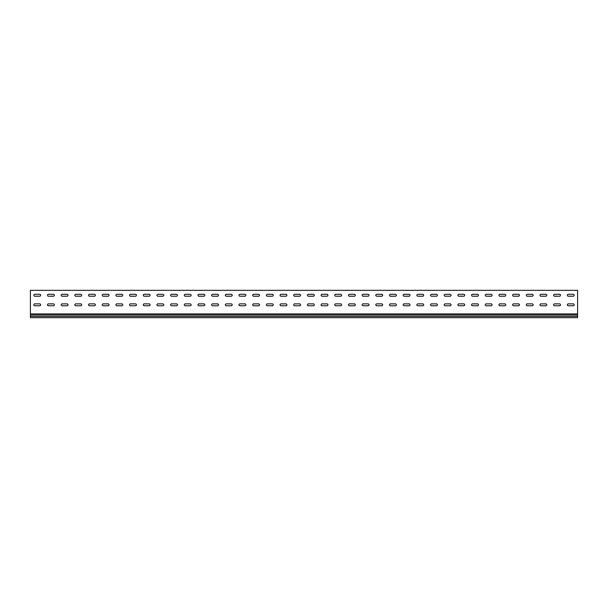 <?xml version="1.0" encoding="UTF-8"?>
<svg xmlns="http://www.w3.org/2000/svg" width="608" height="608" viewBox="0 0 608 608"><rect width="100%" height="100%" fill="white"/><g stroke="black" fill="none" stroke-linecap="round" stroke-linejoin="round"><path stroke-width="0.91" d="M34.778 303.871A0.958 0.958 0 0 0 33.82 304.828A0.958 0.958 0 0 0 34.778 305.786L39.702 305.786A0.958 0.958 0 0 0 40.66 304.828A0.958 0.958 0 0 0 39.702 303.871L34.778 303.871A0.958 0.958 0 0 0 33.82 304.828A0.958 0.958 0 0 0 34.778 305.786M48.458 303.871A0.958 0.958 0 0 0 47.5 304.828A0.958 0.958 0 0 0 48.458 305.786L53.382 305.786A0.958 0.958 0 0 0 54.34 304.828A0.958 0.958 0 0 0 53.382 303.871L48.458 303.871A0.958 0.958 0 0 0 47.5 304.828A0.958 0.958 0 0 0 48.458 305.786M62.138 303.871A0.958 0.958 0 0 0 61.18 304.828A0.958 0.958 0 0 0 62.138 305.786L67.062 305.786A0.958 0.958 0 0 0 68.02 304.828A0.958 0.958 0 0 0 67.062 303.871L62.138 303.871A0.958 0.958 0 0 0 61.18 304.828A0.958 0.958 0 0 0 62.138 305.786M75.818 303.871A0.958 0.958 0 0 0 74.86 304.828A0.958 0.958 0 0 0 75.818 305.786L80.742 305.786A0.958 0.958 0 0 0 81.7 304.828A0.958 0.958 0 0 0 80.742 303.871L75.818 303.871A0.958 0.958 0 0 0 74.86 304.828A0.958 0.958 0 0 0 75.818 305.786M89.498 303.871A0.958 0.958 0 0 0 88.54 304.828A0.958 0.958 0 0 0 89.498 305.786L94.422 305.786A0.958 0.958 0 0 0 95.38 304.828A0.958 0.958 0 0 0 94.422 303.871L89.498 303.871A0.958 0.958 0 0 0 88.54 304.828A0.958 0.958 0 0 0 89.498 305.786M103.178 303.871A0.958 0.958 0 0 0 102.22 304.828A0.958 0.958 0 0 0 103.178 305.786L108.102 305.786A0.958 0.958 0 0 0 109.06 304.828A0.958 0.958 0 0 0 108.102 303.871L103.178 303.871A0.958 0.958 0 0 0 102.22 304.828A0.958 0.958 0 0 0 103.178 305.786M116.858 303.871A0.958 0.958 0 0 0 115.9 304.828A0.958 0.958 0 0 0 116.858 305.786L121.782 305.786A0.958 0.958 0 0 0 122.74 304.828A0.958 0.958 0 0 0 121.782 303.871L116.858 303.871A0.958 0.958 0 0 0 115.9 304.828A0.958 0.958 0 0 0 116.858 305.786M130.538 303.871A0.958 0.958 0 0 0 129.58 304.828A0.958 0.958 0 0 0 130.538 305.786L135.462 305.786A0.958 0.958 0 0 0 136.42 304.828A0.958 0.958 0 0 0 135.462 303.871L130.538 303.871A0.958 0.958 0 0 0 129.58 304.828A0.958 0.958 0 0 0 130.538 305.786M144.218 303.871A0.958 0.958 0 0 0 143.26 304.828A0.958 0.958 0 0 0 144.218 305.786L149.142 305.786A0.958 0.958 0 0 0 150.1 304.828A0.958 0.958 0 0 0 149.142 303.871L144.218 303.871A0.958 0.958 0 0 0 143.26 304.828A0.958 0.958 0 0 0 144.218 305.786M157.898 303.871A0.958 0.958 0 0 0 156.94 304.828A0.958 0.958 0 0 0 157.898 305.786L162.822 305.786A0.958 0.958 0 0 0 163.78 304.828A0.958 0.958 0 0 0 162.822 303.871L157.898 303.871A0.958 0.958 0 0 0 156.94 304.828A0.958 0.958 0 0 0 157.898 305.786M171.578 303.871A0.958 0.958 0 0 0 170.62 304.828A0.958 0.958 0 0 0 171.578 305.786L176.502 305.786A0.958 0.958 0 0 0 177.46 304.828A0.958 0.958 0 0 0 176.502 303.871L171.578 303.871A0.958 0.958 0 0 0 170.62 304.828A0.958 0.958 0 0 0 171.578 305.786M185.258 303.871A0.958 0.958 0 0 0 184.3 304.828A0.958 0.958 0 0 0 185.258 305.786L190.182 305.786A0.958 0.958 0 0 0 191.14 304.828A0.958 0.958 0 0 0 190.182 303.871L185.258 303.871A0.958 0.958 0 0 0 184.3 304.828A0.958 0.958 0 0 0 185.258 305.786M198.938 303.871A0.958 0.958 0 0 0 197.98 304.828A0.958 0.958 0 0 0 198.938 305.786L203.862 305.786A0.958 0.958 0 0 0 204.82 304.828A0.958 0.958 0 0 0 203.862 303.871L198.938 303.871A0.958 0.958 0 0 0 197.98 304.828A0.958 0.958 0 0 0 198.938 305.786M212.618 303.871A0.958 0.958 0 0 0 211.66 304.828A0.958 0.958 0 0 0 212.618 305.786L217.542 305.786A0.958 0.958 0 0 0 218.5 304.828A0.958 0.958 0 0 0 217.542 303.871L212.618 303.871A0.958 0.958 0 0 0 211.66 304.828A0.958 0.958 0 0 0 212.618 305.786M226.298 303.871A0.958 0.958 0 0 0 225.34 304.828A0.958 0.958 0 0 0 226.298 305.786L231.222 305.786A0.958 0.958 0 0 0 232.18 304.828A0.958 0.958 0 0 0 231.222 303.871L226.298 303.871A0.958 0.958 0 0 0 225.34 304.828A0.958 0.958 0 0 0 226.298 305.786M239.978 303.871A0.958 0.958 0 0 0 239.02 304.828A0.958 0.958 0 0 0 239.978 305.786L244.902 305.786A0.958 0.958 0 0 0 245.86 304.828A0.958 0.958 0 0 0 244.902 303.871L239.978 303.871A0.958 0.958 0 0 0 239.02 304.828A0.958 0.958 0 0 0 239.978 305.786M253.658 303.871A0.958 0.958 0 0 0 252.7 304.828A0.958 0.958 0 0 0 253.658 305.786L258.582 305.786A0.958 0.958 0 0 0 259.54 304.828A0.958 0.958 0 0 0 258.582 303.871L253.658 303.871A0.958 0.958 0 0 0 252.7 304.828A0.958 0.958 0 0 0 253.658 305.786M267.338 303.871A0.958 0.958 0 0 0 266.38 304.828A0.958 0.958 0 0 0 267.338 305.786L272.262 305.786A0.958 0.958 0 0 0 273.22 304.828A0.958 0.958 0 0 0 272.262 303.871L267.338 303.871A0.958 0.958 0 0 0 266.38 304.828A0.958 0.958 0 0 0 267.338 305.786M281.018 303.871A0.958 0.958 0 0 0 280.06 304.828A0.958 0.958 0 0 0 281.018 305.786L285.942 305.786A0.958 0.958 0 0 0 286.9 304.828A0.958 0.958 0 0 0 285.942 303.871L281.018 303.871A0.958 0.958 0 0 0 280.06 304.828A0.958 0.958 0 0 0 281.018 305.786M294.698 303.871A0.958 0.958 0 0 0 293.74 304.828A0.958 0.958 0 0 0 294.698 305.786L299.622 305.786A0.958 0.958 0 0 0 300.58 304.828A0.958 0.958 0 0 0 299.622 303.871L294.698 303.871A0.958 0.958 0 0 0 293.74 304.828A0.958 0.958 0 0 0 294.698 305.786M308.378 303.871A0.958 0.958 0 0 0 307.42 304.828A0.958 0.958 0 0 0 308.378 305.786L313.302 305.786A0.958 0.958 0 0 0 314.26 304.828A0.958 0.958 0 0 0 313.302 303.871L308.378 303.871A0.958 0.958 0 0 0 307.42 304.828A0.958 0.958 0 0 0 308.378 305.786M322.058 303.871A0.958 0.958 0 0 0 321.1 304.828A0.958 0.958 0 0 0 322.058 305.786L326.982 305.786A0.958 0.958 0 0 0 327.94 304.828A0.958 0.958 0 0 0 326.982 303.871L322.058 303.871A0.958 0.958 0 0 0 321.1 304.828A0.958 0.958 0 0 0 322.058 305.786M335.738 303.871A0.958 0.958 0 0 0 334.78 304.828A0.958 0.958 0 0 0 335.738 305.786L340.662 305.786A0.958 0.958 0 0 0 341.62 304.828A0.958 0.958 0 0 0 340.662 303.871L335.738 303.871A0.958 0.958 0 0 0 334.78 304.828A0.958 0.958 0 0 0 335.738 305.786M349.418 303.871A0.958 0.958 0 0 0 348.46 304.828A0.958 0.958 0 0 0 349.418 305.786L354.342 305.786A0.958 0.958 0 0 0 355.3 304.828A0.958 0.958 0 0 0 354.342 303.871L349.418 303.871A0.958 0.958 0 0 0 348.46 304.828A0.958 0.958 0 0 0 349.418 305.786M363.098 303.871A0.958 0.958 0 0 0 362.14 304.828A0.958 0.958 0 0 0 363.098 305.786L368.022 305.786A0.958 0.958 0 0 0 368.98 304.828A0.958 0.958 0 0 0 368.022 303.871L363.098 303.871A0.958 0.958 0 0 0 362.14 304.828A0.958 0.958 0 0 0 363.098 305.786M376.778 303.871A0.958 0.958 0 0 0 375.82 304.828A0.958 0.958 0 0 0 376.778 305.786L381.702 305.786A0.958 0.958 0 0 0 382.66 304.828A0.958 0.958 0 0 0 381.702 303.871L376.778 303.871A0.958 0.958 0 0 0 375.82 304.828A0.958 0.958 0 0 0 376.778 305.786M390.458 303.871A0.958 0.958 0 0 0 389.5 304.828A0.958 0.958 0 0 0 390.458 305.786L395.382 305.786A0.958 0.958 0 0 0 396.34 304.828A0.958 0.958 0 0 0 395.382 303.871L390.458 303.871A0.958 0.958 0 0 0 389.5 304.828A0.958 0.958 0 0 0 390.458 305.786M404.138 303.871A0.958 0.958 0 0 0 403.18 304.828A0.958 0.958 0 0 0 404.138 305.786L409.062 305.786A0.958 0.958 0 0 0 410.02 304.828A0.958 0.958 0 0 0 409.062 303.871L404.138 303.871A0.958 0.958 0 0 0 403.18 304.828A0.958 0.958 0 0 0 404.138 305.786M417.818 303.871A0.958 0.958 0 0 0 416.86 304.828A0.958 0.958 0 0 0 417.818 305.786L422.742 305.786A0.958 0.958 0 0 0 423.7 304.828A0.958 0.958 0 0 0 422.742 303.871L417.818 303.871A0.958 0.958 0 0 0 416.86 304.828A0.958 0.958 0 0 0 417.818 305.786M431.498 303.871A0.958 0.958 0 0 0 430.54 304.828A0.958 0.958 0 0 0 431.498 305.786L436.422 305.786A0.958 0.958 0 0 0 437.38 304.828A0.958 0.958 0 0 0 436.422 303.871L431.498 303.871A0.958 0.958 0 0 0 430.54 304.828A0.958 0.958 0 0 0 431.498 305.786M445.178 303.871A0.958 0.958 0 0 0 444.22 304.828A0.958 0.958 0 0 0 445.178 305.786L450.102 305.786A0.958 0.958 0 0 0 451.06 304.828A0.958 0.958 0 0 0 450.102 303.871L445.178 303.871A0.958 0.958 0 0 0 444.22 304.828A0.958 0.958 0 0 0 445.178 305.786M540.938 303.871A0.958 0.958 0 0 0 539.98 304.828A0.958 0.958 0 0 0 540.938 305.786L545.862 305.786A0.958 0.958 0 0 0 546.82 304.828A0.958 0.958 0 0 0 545.862 303.871L540.938 303.871A0.958 0.958 0 0 0 539.98 304.828A0.958 0.958 0 0 0 540.938 305.786M527.258 303.871A0.958 0.958 0 0 0 526.3 304.828A0.958 0.958 0 0 0 527.258 305.786L532.182 305.786A0.958 0.958 0 0 0 533.14 304.828A0.958 0.958 0 0 0 532.182 303.871L527.258 303.871A0.958 0.958 0 0 0 526.3 304.828A0.958 0.958 0 0 0 527.258 305.786M513.578 303.871A0.958 0.958 0 0 0 512.62 304.828A0.958 0.958 0 0 0 513.578 305.786L518.502 305.786A0.958 0.958 0 0 0 519.46 304.828A0.958 0.958 0 0 0 518.502 303.871L513.578 303.871A0.958 0.958 0 0 0 512.62 304.828A0.958 0.958 0 0 0 513.578 305.786M499.898 303.871A0.958 0.958 0 0 0 498.94 304.828A0.958 0.958 0 0 0 499.898 305.786L504.822 305.786A0.958 0.958 0 0 0 505.78 304.828A0.958 0.958 0 0 0 504.822 303.871L499.898 303.871A0.958 0.958 0 0 0 498.94 304.828A0.958 0.958 0 0 0 499.898 305.786M486.218 303.871A0.958 0.958 0 0 0 485.26 304.828A0.958 0.958 0 0 0 486.218 305.786L491.142 305.786A0.958 0.958 0 0 0 492.1 304.828A0.958 0.958 0 0 0 491.142 303.871L486.218 303.871A0.958 0.958 0 0 0 485.26 304.828A0.958 0.958 0 0 0 486.218 305.786M568.298 303.871A0.958 0.958 0 0 0 567.34 304.828A0.958 0.958 0 0 0 568.298 305.786L573.222 305.786A0.958 0.958 0 0 0 574.18 304.828A0.958 0.958 0 0 0 573.222 303.871L568.298 303.871A0.958 0.958 0 0 0 567.34 304.828A0.958 0.958 0 0 0 568.298 305.786M472.538 303.871A0.958 0.958 0 0 0 471.58 304.828A0.958 0.958 0 0 0 472.538 305.786L477.462 305.786A0.958 0.958 0 0 0 478.42 304.828A0.958 0.958 0 0 0 477.462 303.871L472.538 303.871A0.958 0.958 0 0 0 471.58 304.828A0.958 0.958 0 0 0 472.538 305.786M458.858 303.871A0.958 0.958 0 0 0 457.9 304.828A0.958 0.958 0 0 0 458.858 305.786L463.782 305.786A0.958 0.958 0 0 0 464.74 304.828A0.958 0.958 0 0 0 463.782 303.871L458.858 303.871A0.958 0.958 0 0 0 457.9 304.828A0.958 0.958 0 0 0 458.858 305.786M554.618 303.871A0.958 0.958 0 0 0 553.66 304.828A0.958 0.958 0 0 0 554.618 305.786L559.542 305.786A0.958 0.958 0 0 0 560.5 304.828A0.958 0.958 0 0 0 559.542 303.871L554.618 303.871A0.958 0.958 0 0 0 553.66 304.828A0.958 0.958 0 0 0 554.618 305.786M34.778 294.295A0.958 0.958 0 0 0 33.82 295.252A0.958 0.958 0 0 0 34.778 296.21L39.702 296.21A0.958 0.958 0 0 0 40.66 295.252A0.958 0.958 0 0 0 39.702 294.295L34.778 294.295A0.958 0.958 0 0 0 33.82 295.252A0.958 0.958 0 0 0 34.778 296.21M48.458 294.295A0.958 0.958 0 0 0 47.5 295.252A0.958 0.958 0 0 0 48.458 296.21L53.382 296.21A0.958 0.958 0 0 0 54.34 295.252A0.958 0.958 0 0 0 53.382 294.295L48.458 294.295A0.958 0.958 0 0 0 47.5 295.252A0.958 0.958 0 0 0 48.458 296.21M62.138 294.295A0.958 0.958 0 0 0 61.18 295.252A0.958 0.958 0 0 0 62.138 296.21L67.062 296.21A0.958 0.958 0 0 0 68.02 295.252A0.958 0.958 0 0 0 67.062 294.295L62.138 294.295A0.958 0.958 0 0 0 61.18 295.252A0.958 0.958 0 0 0 62.138 296.21M75.818 294.295A0.958 0.958 0 0 0 74.86 295.252A0.958 0.958 0 0 0 75.818 296.21L80.742 296.21A0.958 0.958 0 0 0 81.7 295.252A0.958 0.958 0 0 0 80.742 294.295L75.818 294.295A0.958 0.958 0 0 0 74.86 295.252A0.958 0.958 0 0 0 75.818 296.21M89.498 294.295A0.958 0.958 0 0 0 88.54 295.252A0.958 0.958 0 0 0 89.498 296.21L94.422 296.21A0.958 0.958 0 0 0 95.38 295.252A0.958 0.958 0 0 0 94.422 294.295L89.498 294.295A0.958 0.958 0 0 0 88.54 295.252A0.958 0.958 0 0 0 89.498 296.21M103.178 294.295A0.958 0.958 0 0 0 102.22 295.252A0.958 0.958 0 0 0 103.178 296.21L108.102 296.21A0.958 0.958 0 0 0 109.06 295.252A0.958 0.958 0 0 0 108.102 294.295L103.178 294.295A0.958 0.958 0 0 0 102.22 295.252A0.958 0.958 0 0 0 103.178 296.21M116.858 294.295A0.958 0.958 0 0 0 115.9 295.252A0.958 0.958 0 0 0 116.858 296.21L121.782 296.21A0.958 0.958 0 0 0 122.74 295.252A0.958 0.958 0 0 0 121.782 294.295L116.858 294.295A0.958 0.958 0 0 0 115.9 295.252A0.958 0.958 0 0 0 116.858 296.21M130.538 294.295A0.958 0.958 0 0 0 129.58 295.252A0.958 0.958 0 0 0 130.538 296.21L135.462 296.21A0.958 0.958 0 0 0 136.42 295.252A0.958 0.958 0 0 0 135.462 294.295L130.538 294.295A0.958 0.958 0 0 0 129.58 295.252A0.958 0.958 0 0 0 130.538 296.21M144.218 294.295A0.958 0.958 0 0 0 143.26 295.252A0.958 0.958 0 0 0 144.218 296.21L149.142 296.21A0.958 0.958 0 0 0 150.1 295.252A0.958 0.958 0 0 0 149.142 294.295L144.218 294.295A0.958 0.958 0 0 0 143.26 295.252A0.958 0.958 0 0 0 144.218 296.21M157.898 294.295A0.958 0.958 0 0 0 156.94 295.252A0.958 0.958 0 0 0 157.898 296.21L162.822 296.21A0.958 0.958 0 0 0 163.78 295.252A0.958 0.958 0 0 0 162.822 294.295L157.898 294.295A0.958 0.958 0 0 0 156.94 295.252A0.958 0.958 0 0 0 157.898 296.21M171.578 294.295A0.958 0.958 0 0 0 170.62 295.252A0.958 0.958 0 0 0 171.578 296.21L176.502 296.21A0.958 0.958 0 0 0 177.46 295.252A0.958 0.958 0 0 0 176.502 294.295L171.578 294.295A0.958 0.958 0 0 0 170.62 295.252A0.958 0.958 0 0 0 171.578 296.21M185.258 294.295A0.958 0.958 0 0 0 184.3 295.252A0.958 0.958 0 0 0 185.258 296.21L190.182 296.21A0.958 0.958 0 0 0 191.14 295.252A0.958 0.958 0 0 0 190.182 294.295L185.258 294.295A0.958 0.958 0 0 0 184.3 295.252A0.958 0.958 0 0 0 185.258 296.21M198.938 294.295A0.958 0.958 0 0 0 197.98 295.252A0.958 0.958 0 0 0 198.938 296.21L203.862 296.21A0.958 0.958 0 0 0 204.82 295.252A0.958 0.958 0 0 0 203.862 294.295L198.938 294.295A0.958 0.958 0 0 0 197.98 295.252A0.958 0.958 0 0 0 198.938 296.21M212.618 294.295A0.958 0.958 0 0 0 211.66 295.252A0.958 0.958 0 0 0 212.618 296.21L217.542 296.21A0.958 0.958 0 0 0 218.5 295.252A0.958 0.958 0 0 0 217.542 294.295L212.618 294.295A0.958 0.958 0 0 0 211.66 295.252A0.958 0.958 0 0 0 212.618 296.21M226.298 294.295A0.958 0.958 0 0 0 225.34 295.252A0.958 0.958 0 0 0 226.298 296.21L231.222 296.21A0.958 0.958 0 0 0 232.18 295.252A0.958 0.958 0 0 0 231.222 294.295L226.298 294.295A0.958 0.958 0 0 0 225.34 295.252A0.958 0.958 0 0 0 226.298 296.21M239.978 294.295A0.958 0.958 0 0 0 239.02 295.252A0.958 0.958 0 0 0 239.978 296.21L244.902 296.21A0.958 0.958 0 0 0 245.86 295.252A0.958 0.958 0 0 0 244.902 294.295L239.978 294.295A0.958 0.958 0 0 0 239.02 295.252A0.958 0.958 0 0 0 239.978 296.21M253.658 294.295A0.958 0.958 0 0 0 252.7 295.252A0.958 0.958 0 0 0 253.658 296.21L258.582 296.21A0.958 0.958 0 0 0 259.54 295.252A0.958 0.958 0 0 0 258.582 294.295L253.658 294.295A0.958 0.958 0 0 0 252.7 295.252A0.958 0.958 0 0 0 253.658 296.21M267.338 294.295A0.958 0.958 0 0 0 266.38 295.252A0.958 0.958 0 0 0 267.338 296.21L272.262 296.21A0.958 0.958 0 0 0 273.22 295.252A0.958 0.958 0 0 0 272.262 294.295L267.338 294.295A0.958 0.958 0 0 0 266.38 295.252A0.958 0.958 0 0 0 267.338 296.21M281.018 294.295A0.958 0.958 0 0 0 280.06 295.252A0.958 0.958 0 0 0 281.018 296.21L285.942 296.21A0.958 0.958 0 0 0 286.9 295.252A0.958 0.958 0 0 0 285.942 294.295L281.018 294.295A0.958 0.958 0 0 0 280.06 295.252A0.958 0.958 0 0 0 281.018 296.21M294.698 294.295A0.958 0.958 0 0 0 293.74 295.252A0.958 0.958 0 0 0 294.698 296.21L299.622 296.21A0.958 0.958 0 0 0 300.58 295.252A0.958 0.958 0 0 0 299.622 294.295L294.698 294.295A0.958 0.958 0 0 0 293.74 295.252A0.958 0.958 0 0 0 294.698 296.21M308.378 294.295A0.958 0.958 0 0 0 307.42 295.252A0.958 0.958 0 0 0 308.378 296.21L313.302 296.21A0.958 0.958 0 0 0 314.26 295.252A0.958 0.958 0 0 0 313.302 294.295L308.378 294.295A0.958 0.958 0 0 0 307.42 295.252A0.958 0.958 0 0 0 308.378 296.21M322.058 294.295A0.958 0.958 0 0 0 321.1 295.252A0.958 0.958 0 0 0 322.058 296.21L326.982 296.21A0.958 0.958 0 0 0 327.94 295.252A0.958 0.958 0 0 0 326.982 294.295L322.058 294.295A0.958 0.958 0 0 0 321.1 295.252A0.958 0.958 0 0 0 322.058 296.21M335.738 294.295A0.958 0.958 0 0 0 334.78 295.252A0.958 0.958 0 0 0 335.738 296.21L340.662 296.21A0.958 0.958 0 0 0 341.62 295.252A0.958 0.958 0 0 0 340.662 294.295L335.738 294.295A0.958 0.958 0 0 0 334.78 295.252A0.958 0.958 0 0 0 335.738 296.21M349.418 294.295A0.958 0.958 0 0 0 348.46 295.252A0.958 0.958 0 0 0 349.418 296.21L354.342 296.21A0.958 0.958 0 0 0 355.3 295.252A0.958 0.958 0 0 0 354.342 294.295L349.418 294.295A0.958 0.958 0 0 0 348.46 295.252A0.958 0.958 0 0 0 349.418 296.21M363.098 294.295A0.958 0.958 0 0 0 362.14 295.252A0.958 0.958 0 0 0 363.098 296.21L368.022 296.21A0.958 0.958 0 0 0 368.98 295.252A0.958 0.958 0 0 0 368.022 294.295L363.098 294.295A0.958 0.958 0 0 0 362.14 295.252A0.958 0.958 0 0 0 363.098 296.21M376.778 294.295A0.958 0.958 0 0 0 375.82 295.252A0.958 0.958 0 0 0 376.778 296.21L381.702 296.21A0.958 0.958 0 0 0 382.66 295.252A0.958 0.958 0 0 0 381.702 294.295L376.778 294.295A0.958 0.958 0 0 0 375.82 295.252A0.958 0.958 0 0 0 376.778 296.21M390.458 294.295A0.958 0.958 0 0 0 389.5 295.252A0.958 0.958 0 0 0 390.458 296.21L395.382 296.21A0.958 0.958 0 0 0 396.34 295.252A0.958 0.958 0 0 0 395.382 294.295L390.458 294.295A0.958 0.958 0 0 0 389.5 295.252A0.958 0.958 0 0 0 390.458 296.21M404.138 294.295A0.958 0.958 0 0 0 403.18 295.252A0.958 0.958 0 0 0 404.138 296.21L409.062 296.21A0.958 0.958 0 0 0 410.02 295.252A0.958 0.958 0 0 0 409.062 294.295L404.138 294.295A0.958 0.958 0 0 0 403.18 295.252A0.958 0.958 0 0 0 404.138 296.21M417.818 294.295A0.958 0.958 0 0 0 416.86 295.252A0.958 0.958 0 0 0 417.818 296.21L422.742 296.21A0.958 0.958 0 0 0 423.7 295.252A0.958 0.958 0 0 0 422.742 294.295L417.818 294.295A0.958 0.958 0 0 0 416.86 295.252A0.958 0.958 0 0 0 417.818 296.21M431.498 294.295A0.958 0.958 0 0 0 430.54 295.252A0.958 0.958 0 0 0 431.498 296.21L436.422 296.21A0.958 0.958 0 0 0 437.38 295.252A0.958 0.958 0 0 0 436.422 294.295L431.498 294.295A0.958 0.958 0 0 0 430.54 295.252A0.958 0.958 0 0 0 431.498 296.21M445.178 294.295A0.958 0.958 0 0 0 444.22 295.252A0.958 0.958 0 0 0 445.178 296.21L450.102 296.21A0.958 0.958 0 0 0 451.06 295.252A0.958 0.958 0 0 0 450.102 294.295L445.178 294.295A0.958 0.958 0 0 0 444.22 295.252A0.958 0.958 0 0 0 445.178 296.21M540.938 294.295A0.958 0.958 0 0 0 539.98 295.252A0.958 0.958 0 0 0 540.938 296.21L545.862 296.21A0.958 0.958 0 0 0 546.82 295.252A0.958 0.958 0 0 0 545.862 294.295L540.938 294.295A0.958 0.958 0 0 0 539.98 295.252A0.958 0.958 0 0 0 540.938 296.21M527.258 294.295A0.958 0.958 0 0 0 526.3 295.252A0.958 0.958 0 0 0 527.258 296.21L532.182 296.21A0.958 0.958 0 0 0 533.14 295.252A0.958 0.958 0 0 0 532.182 294.295L527.258 294.295A0.958 0.958 0 0 0 526.3 295.252A0.958 0.958 0 0 0 527.258 296.21M513.578 294.295A0.958 0.958 0 0 0 512.62 295.252A0.958 0.958 0 0 0 513.578 296.21L518.502 296.21A0.958 0.958 0 0 0 519.46 295.252A0.958 0.958 0 0 0 518.502 294.295L513.578 294.295A0.958 0.958 0 0 0 512.62 295.252A0.958 0.958 0 0 0 513.578 296.21M499.898 294.295A0.958 0.958 0 0 0 498.94 295.252A0.958 0.958 0 0 0 499.898 296.21L504.822 296.21A0.958 0.958 0 0 0 505.78 295.252A0.958 0.958 0 0 0 504.822 294.295L499.898 294.295A0.958 0.958 0 0 0 498.94 295.252A0.958 0.958 0 0 0 499.898 296.21M486.218 294.295A0.958 0.958 0 0 0 485.26 295.252A0.958 0.958 0 0 0 486.218 296.21L491.142 296.21A0.958 0.958 0 0 0 492.1 295.252A0.958 0.958 0 0 0 491.142 294.295L486.218 294.295A0.958 0.958 0 0 0 485.26 295.252A0.958 0.958 0 0 0 486.218 296.21M568.298 294.295A0.958 0.958 0 0 0 567.34 295.252A0.958 0.958 0 0 0 568.298 296.21L573.222 296.21A0.958 0.958 0 0 0 574.18 295.252A0.958 0.958 0 0 0 573.222 294.295L568.298 294.295A0.958 0.958 0 0 0 567.34 295.252A0.958 0.958 0 0 0 568.298 296.21M472.538 294.295A0.958 0.958 0 0 0 471.58 295.252A0.958 0.958 0 0 0 472.538 296.21L477.462 296.21A0.958 0.958 0 0 0 478.42 295.252A0.958 0.958 0 0 0 477.462 294.295L472.538 294.295A0.958 0.958 0 0 0 471.58 295.252A0.958 0.958 0 0 0 472.538 296.21M458.858 294.295A0.958 0.958 0 0 0 457.9 295.252A0.958 0.958 0 0 0 458.858 296.21L463.782 296.21A0.958 0.958 0 0 0 464.74 295.252A0.958 0.958 0 0 0 463.782 294.295L458.858 294.295A0.958 0.958 0 0 0 457.9 295.252A0.958 0.958 0 0 0 458.858 296.21M554.618 294.295A0.958 0.958 0 0 0 553.66 295.252A0.958 0.958 0 0 0 554.618 296.21L559.542 296.21A0.958 0.958 0 0 0 560.5 295.252A0.958 0.958 0 0 0 559.542 294.295L554.618 294.295A0.958 0.958 0 0 0 553.66 295.252A0.958 0.958 0 0 0 554.618 296.21M30.4 291.012L30.4 290.328L577.6 290.328L577.6 313.903L30.4 313.903L30.4 291.012M39.702 305.786A0.958 0.958 0 0 0 40.66 304.828A0.958 0.958 0 0 0 39.702 303.871M53.382 305.786A0.958 0.958 0 0 0 54.34 304.828A0.958 0.958 0 0 0 53.382 303.871M67.062 305.786A0.958 0.958 0 0 0 68.02 304.828A0.958 0.958 0 0 0 67.062 303.871M80.742 305.786A0.958 0.958 0 0 0 81.7 304.828A0.958 0.958 0 0 0 80.742 303.871M94.422 305.786A0.958 0.958 0 0 0 95.38 304.828A0.958 0.958 0 0 0 94.422 303.871M108.102 305.786A0.958 0.958 0 0 0 109.06 304.828A0.958 0.958 0 0 0 108.102 303.871M121.782 305.786A0.958 0.958 0 0 0 122.74 304.828A0.958 0.958 0 0 0 121.782 303.871M135.462 305.786A0.958 0.958 0 0 0 136.42 304.828A0.958 0.958 0 0 0 135.462 303.871M149.142 305.786A0.958 0.958 0 0 0 150.1 304.828A0.958 0.958 0 0 0 149.142 303.871M162.822 305.786A0.958 0.958 0 0 0 163.78 304.828A0.958 0.958 0 0 0 162.822 303.871M176.502 305.786A0.958 0.958 0 0 0 177.46 304.828A0.958 0.958 0 0 0 176.502 303.871M190.182 305.786A0.958 0.958 0 0 0 191.14 304.828A0.958 0.958 0 0 0 190.182 303.871M203.862 305.786A0.958 0.958 0 0 0 204.82 304.828A0.958 0.958 0 0 0 203.862 303.871M217.542 305.786A0.958 0.958 0 0 0 218.5 304.828A0.958 0.958 0 0 0 217.542 303.871M231.222 305.786A0.958 0.958 0 0 0 232.18 304.828A0.958 0.958 0 0 0 231.222 303.871M244.902 305.786A0.958 0.958 0 0 0 245.86 304.828A0.958 0.958 0 0 0 244.902 303.871M258.582 305.786A0.958 0.958 0 0 0 259.54 304.828A0.958 0.958 0 0 0 258.582 303.871M272.262 305.786A0.958 0.958 0 0 0 273.22 304.828A0.958 0.958 0 0 0 272.262 303.871M285.942 305.786A0.958 0.958 0 0 0 286.9 304.828A0.958 0.958 0 0 0 285.942 303.871M299.622 305.786A0.958 0.958 0 0 0 300.58 304.828A0.958 0.958 0 0 0 299.622 303.871M313.302 305.786A0.958 0.958 0 0 0 314.26 304.828A0.958 0.958 0 0 0 313.302 303.871M326.982 305.786A0.958 0.958 0 0 0 327.94 304.828A0.958 0.958 0 0 0 326.982 303.871M340.662 305.786A0.958 0.958 0 0 0 341.62 304.828A0.958 0.958 0 0 0 340.662 303.871M354.342 305.786A0.958 0.958 0 0 0 355.3 304.828A0.958 0.958 0 0 0 354.342 303.871M368.022 305.786A0.958 0.958 0 0 0 368.98 304.828A0.958 0.958 0 0 0 368.022 303.871M381.702 305.786A0.958 0.958 0 0 0 382.66 304.828A0.958 0.958 0 0 0 381.702 303.871M395.382 305.786A0.958 0.958 0 0 0 396.34 304.828A0.958 0.958 0 0 0 395.382 303.871M409.062 305.786A0.958 0.958 0 0 0 410.02 304.828A0.958 0.958 0 0 0 409.062 303.871M422.742 305.786A0.958 0.958 0 0 0 423.7 304.828A0.958 0.958 0 0 0 422.742 303.871M436.422 305.786A0.958 0.958 0 0 0 437.38 304.828A0.958 0.958 0 0 0 436.422 303.871M450.102 305.786A0.958 0.958 0 0 0 451.06 304.828A0.958 0.958 0 0 0 450.102 303.871M545.862 305.786A0.958 0.958 0 0 0 546.82 304.828A0.958 0.958 0 0 0 545.862 303.871M532.182 305.786A0.958 0.958 0 0 0 533.14 304.828A0.958 0.958 0 0 0 532.182 303.871M518.502 305.786A0.958 0.958 0 0 0 519.46 304.828A0.958 0.958 0 0 0 518.502 303.871M504.822 305.786A0.958 0.958 0 0 0 505.78 304.828A0.958 0.958 0 0 0 504.822 303.871M491.142 305.786A0.958 0.958 0 0 0 492.1 304.828A0.958 0.958 0 0 0 491.142 303.871M573.222 305.786A0.958 0.958 0 0 0 574.18 304.828A0.958 0.958 0 0 0 573.222 303.871M477.462 305.786A0.958 0.958 0 0 0 478.42 304.828A0.958 0.958 0 0 0 477.462 303.871M463.782 305.786A0.958 0.958 0 0 0 464.74 304.828A0.958 0.958 0 0 0 463.782 303.871M559.542 305.786A0.958 0.958 0 0 0 560.5 304.828A0.958 0.958 0 0 0 559.542 303.871M39.702 296.21A0.958 0.958 0 0 0 40.66 295.252A0.958 0.958 0 0 0 39.702 294.295M53.382 296.21A0.958 0.958 0 0 0 54.34 295.252A0.958 0.958 0 0 0 53.382 294.295M67.062 296.21A0.958 0.958 0 0 0 68.02 295.252A0.958 0.958 0 0 0 67.062 294.295M80.742 296.21A0.958 0.958 0 0 0 81.7 295.252A0.958 0.958 0 0 0 80.742 294.295M94.422 296.21A0.958 0.958 0 0 0 95.38 295.252A0.958 0.958 0 0 0 94.422 294.295M108.102 296.21A0.958 0.958 0 0 0 109.06 295.252A0.958 0.958 0 0 0 108.102 294.295M121.782 296.21A0.958 0.958 0 0 0 122.74 295.252A0.958 0.958 0 0 0 121.782 294.295M135.462 296.21A0.958 0.958 0 0 0 136.42 295.252A0.958 0.958 0 0 0 135.462 294.295M149.142 296.21A0.958 0.958 0 0 0 150.1 295.252A0.958 0.958 0 0 0 149.142 294.295M162.822 296.21A0.958 0.958 0 0 0 163.78 295.252A0.958 0.958 0 0 0 162.822 294.295M176.502 296.21A0.958 0.958 0 0 0 177.46 295.252A0.958 0.958 0 0 0 176.502 294.295M190.182 296.21A0.958 0.958 0 0 0 191.14 295.252A0.958 0.958 0 0 0 190.182 294.295M203.862 296.21A0.958 0.958 0 0 0 204.82 295.252A0.958 0.958 0 0 0 203.862 294.295M217.542 296.21A0.958 0.958 0 0 0 218.5 295.252A0.958 0.958 0 0 0 217.542 294.295M231.222 296.21A0.958 0.958 0 0 0 232.18 295.252A0.958 0.958 0 0 0 231.222 294.295M244.902 296.21A0.958 0.958 0 0 0 245.86 295.252A0.958 0.958 0 0 0 244.902 294.295M258.582 296.21A0.958 0.958 0 0 0 259.54 295.252A0.958 0.958 0 0 0 258.582 294.295M272.262 296.21A0.958 0.958 0 0 0 273.22 295.252A0.958 0.958 0 0 0 272.262 294.295M285.942 296.21A0.958 0.958 0 0 0 286.9 295.252A0.958 0.958 0 0 0 285.942 294.295M299.622 296.21A0.958 0.958 0 0 0 300.58 295.252A0.958 0.958 0 0 0 299.622 294.295M313.302 296.21A0.958 0.958 0 0 0 314.26 295.252A0.958 0.958 0 0 0 313.302 294.295M326.982 296.21A0.958 0.958 0 0 0 327.94 295.252A0.958 0.958 0 0 0 326.982 294.295M340.662 296.21A0.958 0.958 0 0 0 341.62 295.252A0.958 0.958 0 0 0 340.662 294.295M354.342 296.21A0.958 0.958 0 0 0 355.3 295.252A0.958 0.958 0 0 0 354.342 294.295M368.022 296.21A0.958 0.958 0 0 0 368.98 295.252A0.958 0.958 0 0 0 368.022 294.295M381.702 296.21A0.958 0.958 0 0 0 382.66 295.252A0.958 0.958 0 0 0 381.702 294.295M395.382 296.21A0.958 0.958 0 0 0 396.34 295.252A0.958 0.958 0 0 0 395.382 294.295M409.062 296.21A0.958 0.958 0 0 0 410.02 295.252A0.958 0.958 0 0 0 409.062 294.295M422.742 296.21A0.958 0.958 0 0 0 423.7 295.252A0.958 0.958 0 0 0 422.742 294.295M436.422 296.21A0.958 0.958 0 0 0 437.38 295.252A0.958 0.958 0 0 0 436.422 294.295M450.102 296.21A0.958 0.958 0 0 0 451.06 295.252A0.958 0.958 0 0 0 450.102 294.295M545.862 296.21A0.958 0.958 0 0 0 546.82 295.252A0.958 0.958 0 0 0 545.862 294.295M532.182 296.21A0.958 0.958 0 0 0 533.14 295.252A0.958 0.958 0 0 0 532.182 294.295M518.502 296.21A0.958 0.958 0 0 0 519.46 295.252A0.958 0.958 0 0 0 518.502 294.295M504.822 296.21A0.958 0.958 0 0 0 505.78 295.252A0.958 0.958 0 0 0 504.822 294.295M491.142 296.21A0.958 0.958 0 0 0 492.1 295.252A0.958 0.958 0 0 0 491.142 294.295M573.222 296.21A0.958 0.958 0 0 0 574.18 295.252A0.958 0.958 0 0 0 573.222 294.295M477.462 296.21A0.958 0.958 0 0 0 478.42 295.252A0.958 0.958 0 0 0 477.462 294.295M463.782 296.21A0.958 0.958 0 0 0 464.74 295.252A0.958 0.958 0 0 0 463.782 294.295M559.542 296.21A0.958 0.958 0 0 0 560.5 295.252A0.958 0.958 0 0 0 559.542 294.295M577.6 316.396L30.4 316.396L30.4 317.672L577.6 317.672L577.6 313.903M577.6 314.997L30.4 314.997L30.4 316.396M30.4 313.903L30.4 314.997"/></g></svg>
